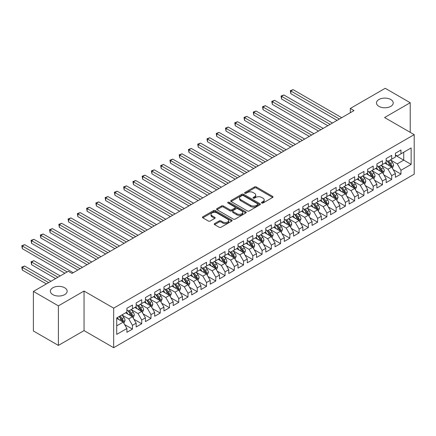 <?xml version="1.0" encoding="UTF-8"?>
<svg xmlns="http://www.w3.org/2000/svg" width="436" height="436" viewBox="0 0 436 436"><rect width="100%" height="100%" fill="white"/><g stroke="black" fill="none" stroke-linecap="round" stroke-linejoin="round"><path stroke-width="0.65" d="M261.736 203.023A0.899 0.518 0 0 0 263.006 203.023L272.663 197.448A1.286 0.741 0 0 0 273.04 196.919A1.286 0.741 0 0 0 272.663 196.396L256.308 186.951A1.286 0.741 0 0 0 254.488 186.951L244.83 192.527A0.899 0.518 0 0 0 244.569 192.897A0.899 0.518 0 0 0 244.83 193.262A0.899 0.518 0 0 0 246.106 193.262L247.354 192.543A4.115 2.376 0 0 1 253.169 192.543L254.531 193.328A4.115 2.376 0 0 1 255.736 195.006A4.115 2.376 0 0 1 254.531 196.685L253.283 197.404A0.899 0.518 0 0 0 253.022 197.775A0.899 0.518 0 0 0 253.283 198.14A0.899 0.518 0 0 0 254.559 198.14L255.807 197.421A4.115 2.376 0 0 1 261.622 197.421L262.984 198.206A4.115 2.376 0 0 1 264.189 199.884A4.115 2.376 0 0 1 262.984 201.563L261.736 202.288A0.899 0.518 0 0 0 261.475 202.653A0.899 0.518 0 0 0 261.736 203.023L261.736 202.288M64.686 287.782A8.382 4.84 0 0 0 55.552 286.735A8.382 4.84 0 0 0 50.38 291.204A8.382 4.84 0 0 0 52.832 294.627A8.382 4.84 0 0 0 61.967 295.673A8.382 4.84 0 0 0 67.139 291.204A8.382 4.84 0 0 0 64.686 287.782M390.776 99.517A8.382 4.84 0 0 0 381.642 98.471A8.382 4.84 0 0 0 376.47 102.94A8.382 4.84 0 0 0 378.922 106.362A8.382 4.84 0 0 0 388.056 107.409A8.382 4.84 0 0 0 393.228 102.94A8.382 4.84 0 0 0 390.776 99.517M214.594 223.575A1.286 0.741 0 0 0 214.218 224.099A1.286 0.741 0 0 0 214.594 224.627L219.183 227.276A1.286 0.741 0 0 0 220.998 227.276L231.723 221.085A1.286 0.741 0 0 0 232.099 220.562A1.286 0.741 0 0 0 231.723 220.033L215.362 210.588A1.286 0.741 0 0 0 213.547 210.588L202.822 216.779A1.286 0.741 0 0 0 202.446 217.308A1.286 0.741 0 0 0 202.822 217.831L208.364 221.03A1.286 0.741 0 0 0 210.185 221.03L214.774 218.382A1.286 0.741 0 0 0 215.15 217.858A1.286 0.741 0 0 0 214.774 217.33L212.027 215.744A3.439 1.984 0 0 1 211.019 214.343A3.439 1.984 0 0 1 213.139 212.506A3.439 1.984 0 0 1 216.888 212.937L227.657 219.155A3.439 1.984 0 0 1 228.666 220.562A3.439 1.984 0 0 1 226.54 222.393A3.439 1.984 0 0 1 222.796 221.962L220.998 220.927A1.286 0.741 0 0 0 219.183 220.927L214.594 223.575L214.594 224.627M58.391 305.854L58.391 345.41L84.039 330.602L84.039 291.046L58.391 305.854L33.392 291.417L68.299 271.268L72 273.405L354.021 110.586L350.315 108.444L350.315 112.722M84.039 291.046L113.665 308.148L414.2 134.637L414.2 174.193L113.665 347.705L113.665 308.148M410.222 132.337L410.222 102.727L384.574 117.535L414.2 134.637M410.222 102.727L385.222 88.295L350.315 108.444M247.446 210.959A1.286 0.741 0 0 0 249.261 210.959L259.987 204.767A1.286 0.741 0 0 0 260.363 204.239A1.286 0.741 0 0 0 259.987 203.716L243.626 194.271A1.286 0.741 0 0 0 241.811 194.271L231.085 200.462A1.286 0.741 0 0 0 230.709 200.991A1.286 0.741 0 0 0 231.085 201.514L247.446 210.959M228.311 203.214A0.899 0.518 0 0 1 229.222 203.345L245.839 212.937L235.129 219.117A1.286 0.741 0 0 1 233.315 219.117L216.954 209.672L216.954 208.621A1.286 0.741 0 0 0 216.578 209.149A1.286 0.741 0 0 0 216.954 209.672M216.954 208.621L221.543 205.972A1.286 0.741 0 0 1 223.363 205.972L229.995 209.803A1.286 0.741 0 0 0 231.816 209.803L234.857 208.043A1.286 0.741 0 0 0 235.233 207.52A1.286 0.741 0 0 0 234.857 206.996L227.952 203.007A0.899 0.518 0 0 1 227.69 202.642A0.899 0.518 0 0 1 228.246 202.162A0.899 0.518 0 0 1 229.222 202.271L245.855 211.874A1.286 0.741 0 0 1 246.231 212.403A1.286 0.741 0 0 1 245.855 212.926L245.855 211.874M395.403 155.325L403.736 160.137L403.736 152.224L411.143 147.946L400.962 153.826L400.962 150.033L395.403 153.238L395.403 157.036L391.702 159.173L391.702 155.38L386.149 158.584L386.149 162.383L382.443 164.519L382.443 160.726L376.889 163.931L376.889 167.724L373.183 169.866L373.183 166.067L367.63 169.277L367.63 173.07L363.924 175.212L363.924 171.413L358.37 174.623L358.37 178.417L354.664 180.553L354.664 176.76L349.111 179.964L349.111 183.763L345.41 185.9L345.41 182.106L339.851 185.311L339.851 189.11L336.151 191.246L336.151 187.453L330.597 190.657L330.597 194.451L326.891 196.592L326.891 192.794L321.337 196.004L321.337 199.797L317.631 201.939L317.631 198.14L312.078 201.35L312.078 205.143L308.372 207.28L308.372 203.487L302.818 206.697L302.818 210.49L299.112 212.626L299.112 208.833L293.559 212.038L293.559 215.836L289.858 217.973L289.858 214.18L284.299 217.384L284.299 221.183L280.599 223.319L280.599 219.521L275.045 222.731L275.045 226.524L271.339 228.666L271.339 224.867L265.786 228.077L265.786 231.87L262.08 234.012L262.08 230.213L256.526 233.424L256.526 237.217L252.82 239.353L252.82 235.56L247.267 238.765L247.267 242.563L243.561 244.7L243.561 240.906L238.007 244.111L238.007 247.91L234.306 250.046L234.306 246.253L228.747 249.457L228.747 253.251L225.047 255.392L225.047 251.594L219.493 254.804L219.493 258.597L215.787 260.739L215.787 256.94L210.234 260.15L210.234 263.944L206.528 266.08L206.528 262.287L200.974 265.491L200.974 269.29L197.268 271.426L197.268 267.633L191.715 270.838L191.715 274.636L188.009 276.773L188.009 272.98L182.455 276.184L182.455 279.983L178.755 282.119L178.755 278.321L173.196 281.531L173.196 285.324L169.495 287.466L169.495 283.667L163.941 286.877L163.941 290.67L160.235 292.807L160.235 289.014L154.682 292.224L154.682 296.017L150.976 298.153L150.976 294.36L145.422 297.565L145.422 301.363L141.716 303.5L141.716 299.706L136.163 302.911L136.163 306.71L132.457 308.846L132.457 305.053L126.903 308.257L126.903 312.051L116.717 317.931L116.717 334.396L126.903 328.515L123.203 322.1L116.717 318.362M411.143 147.946L411.143 164.41L400.962 170.291L397.256 163.876L390.542 160.001M393.136 169.571L400.962 174.089L400.962 170.291M400.962 174.089L395.403 177.294L395.403 173.501L391.702 175.637L387.996 169.223L381.287 165.348M383.876 174.918L391.702 179.43L391.702 175.637M391.702 179.43L386.149 182.64L386.149 178.847L382.443 180.984L378.737 174.569L372.028 170.694M374.617 180.264L382.443 184.777L382.443 180.984M382.443 184.777L376.889 187.987L376.889 184.188L373.183 186.33L369.483 179.915L362.768 176.04M365.363 185.605L373.183 190.123L373.183 186.33M373.183 190.123L367.63 193.333L367.63 189.535L363.924 191.677L360.223 185.262L353.509 181.381M356.103 190.952L363.924 195.47L363.924 191.677M363.924 195.47L358.37 198.674L358.37 194.881L354.664 197.018L350.964 190.603L344.249 186.728M346.843 196.298L354.664 200.816L354.664 197.018M354.664 200.816L349.111 204.021L349.111 200.228L345.41 202.364L341.704 195.949L334.99 192.074M337.584 201.645L345.41 206.163L345.41 202.364M345.41 206.163L339.851 209.367L339.851 205.574L336.151 207.71L332.445 201.296L325.736 197.421M328.324 206.991L336.151 211.504L336.151 207.71M336.151 211.504L330.597 214.714L330.597 210.915L326.891 213.057L323.185 206.642L316.476 202.767M319.065 212.332L326.891 216.85L326.891 213.057M326.891 216.85L321.337 220.06L321.337 216.261L317.631 218.403L313.931 211.989L307.217 208.108M309.811 217.678L317.631 222.197L317.631 218.403M317.631 222.197L312.078 225.401L312.078 221.608L308.372 223.744L304.671 217.33L297.957 213.455M300.551 223.025L308.372 227.543L308.372 223.744M308.372 227.543L302.818 230.748L302.818 226.954L299.112 229.091L295.412 222.676L288.697 218.801M291.292 228.371L299.112 232.889L299.112 229.091M299.112 232.889L293.559 236.094L293.559 232.301L289.858 234.437L286.152 228.023L279.438 224.148M282.032 233.718L289.858 238.23L289.858 234.437M289.858 238.23L284.299 241.44L284.299 237.647L280.599 239.784L276.893 233.369L270.184 229.494M272.773 239.059L280.599 243.577L280.599 239.784M280.599 243.577L275.045 246.787L275.045 242.988L271.339 245.13L267.633 238.715L260.924 234.84M263.513 244.405L271.339 248.923L271.339 245.13M271.339 248.923L265.786 252.133L265.786 248.335L262.08 250.471L258.379 244.056L251.665 240.181M254.259 249.752L262.08 254.27L262.08 250.471M262.08 254.27L256.526 257.474L256.526 253.681L252.82 255.818L249.12 249.403L242.405 245.528M244.999 255.098L252.82 259.616L252.82 255.818M252.82 259.616L247.267 262.821L247.267 259.028L243.561 261.164L239.86 254.749L233.146 250.874M235.74 260.445L243.561 264.957L243.561 261.164M243.561 264.957L238.007 268.167L238.007 264.374L234.306 266.51L230.6 260.096L223.886 256.221M226.48 265.791L234.306 270.304L234.306 266.51M234.306 270.304L228.747 273.514L228.747 269.715L225.047 271.857L221.341 265.442L214.632 261.567M217.221 271.132L225.047 275.65L225.047 271.857M225.047 275.65L219.493 278.86L219.493 275.062L215.787 277.203L212.081 270.789L205.372 266.908M207.961 276.479L215.787 280.997L215.787 277.203M215.787 280.997L210.234 284.201L210.234 280.408L206.528 282.544L202.827 276.13L196.113 272.255M198.707 281.825L206.528 286.343L206.528 282.544M206.528 286.343L200.974 289.548L200.974 285.754L197.268 287.891L193.568 281.476L186.853 277.601M189.447 287.171L197.268 291.689L197.268 287.891M197.268 291.689L191.715 294.894L191.715 291.101L188.009 293.237L184.308 286.823L177.594 282.948M180.188 292.518L188.009 297.03L188.009 293.237M188.009 297.03L182.455 300.24L182.455 296.442L178.755 298.584L175.049 292.169L168.334 288.294M170.928 297.859L178.755 302.377L178.755 298.584M178.755 302.377L173.196 305.587L173.196 301.788L169.495 303.93L165.789 297.516L159.08 293.641M161.669 303.205L169.495 307.723L169.495 303.93M169.495 307.723L163.941 310.928L163.941 307.135L160.235 309.271L156.529 302.857L149.821 298.982M152.409 308.552L160.235 313.07L160.235 309.271M160.235 313.07L154.682 316.274L154.682 312.481L150.976 314.618L147.275 308.203L140.561 304.328M143.155 313.898L150.976 318.416L150.976 314.618M150.976 318.416L145.422 321.621L145.422 317.828L141.716 319.964L138.016 313.549L131.301 309.674M133.896 319.245L141.716 323.757L141.716 319.964M141.716 323.757L136.163 326.967L136.163 323.174L132.457 325.31L128.756 318.896L122.042 315.021M124.636 324.586L132.457 329.104L132.457 325.31M132.457 329.104L126.903 332.314L126.903 328.515M126.903 309.914L128.756 310.982L132.457 308.846M116.717 325.845L123.203 322.1M136.163 304.568L138.016 305.636L141.716 303.5M128.756 318.896L132.457 316.759L125.606 312.803M136.163 323.174L132.457 316.759M145.422 299.221L147.275 300.295L150.976 298.153M138.016 313.549L141.716 311.413L134.866 307.456M145.422 317.828L141.716 311.413M154.682 293.88L156.529 294.949L160.235 292.807M147.275 308.203L150.976 306.067L144.125 302.11M154.682 312.481L150.976 306.067M163.941 288.534L165.789 289.602L169.495 287.466M156.529 302.857L160.235 300.72L153.385 296.763M163.941 307.135L160.235 300.72M173.196 283.187L175.049 284.256L178.755 282.119M165.789 297.516L169.495 295.374L162.644 291.417M173.196 301.788L169.495 295.374M182.455 277.841L184.308 278.909L188.009 276.773M175.049 292.169L178.755 290.027L171.898 286.076M182.455 296.442L178.755 290.027M191.715 272.495L193.568 273.568L197.268 271.426M184.308 286.823L188.009 284.686L181.158 280.73M191.715 291.101L188.009 284.686M200.974 267.154L202.827 268.222L206.528 266.08M193.568 281.476L197.268 279.34L190.418 275.383M200.974 285.754L197.268 279.34M210.234 261.807L212.081 262.875L215.787 260.739M202.827 276.13L206.528 273.993L199.677 270.037M210.234 280.408L206.528 273.993M219.493 256.461L221.341 257.529L225.047 255.392M212.081 270.789L215.787 268.647L208.937 264.69M219.493 275.062L215.787 268.647M228.747 251.114L230.6 252.182L234.306 250.046M221.341 265.442L225.047 263.3L218.196 259.349M228.747 269.715L225.047 263.3M238.007 245.768L239.86 246.836L243.561 244.7M230.6 260.096L234.306 257.959L227.45 254.003M238.007 264.374L234.306 257.959M247.267 240.427L249.12 241.495L252.82 239.353M239.86 254.749L243.561 252.613L236.71 248.656M247.267 259.028L243.561 252.613M256.526 235.08L258.379 236.149L262.08 234.012M249.12 249.403L252.82 247.267L245.969 243.31M256.526 253.681L252.82 247.267M265.786 229.734L267.633 230.802L271.339 228.666M258.379 244.056L262.08 241.92L255.229 237.963M265.786 248.335L262.08 241.92M275.045 224.387L276.893 225.456L280.599 223.319M267.633 238.715L271.339 236.574L264.489 232.622M275.045 242.988L271.339 236.574M284.299 219.041L286.152 220.109L289.858 217.973M276.893 233.369L280.599 231.233L273.748 227.276M284.299 237.647L280.599 231.233M293.559 213.695L295.412 214.768L299.112 212.626M286.152 228.023L289.858 225.886L283.002 221.929M293.559 232.301L289.858 225.886M302.818 208.354L304.671 209.422L308.372 207.28M295.412 222.676L299.112 220.54L292.262 216.583M302.818 226.954L299.112 220.54M312.078 203.007L313.931 204.075L317.631 201.939M304.671 217.33L308.372 215.193L301.521 211.237M312.078 221.608L308.372 215.193M321.337 197.661L323.185 198.729L326.891 196.592M313.931 211.989L317.631 209.847L310.781 205.89M321.337 216.261L317.631 209.847M330.597 192.314L332.445 193.382L336.151 191.246M323.185 206.642L326.891 204.5L320.04 200.549M330.597 210.915L326.891 204.5M339.851 186.968L341.704 188.041L345.41 185.9M332.445 201.296L336.151 199.159L329.3 195.203M339.851 205.574L336.151 199.159M349.111 181.627L350.964 182.695L354.664 180.553M341.704 195.949L345.41 193.813L338.554 189.856M349.111 200.228L345.41 193.813M358.37 176.28L360.223 177.348L363.924 175.212M350.964 190.603L354.664 188.466L347.814 184.51M358.37 194.881L354.664 188.466M367.63 170.934L369.483 172.002L373.183 169.866M360.223 185.262L363.924 183.12L357.073 179.163M367.63 189.535L363.924 183.12M376.889 165.587L378.737 166.656L382.443 164.519M369.483 179.915L373.183 177.774L366.333 173.822M376.889 184.188L373.183 177.774M386.149 160.241L387.996 161.309L391.702 159.173M378.737 174.569L382.443 172.433L375.592 168.476M386.149 178.847L382.443 172.433M395.403 154.894L397.256 155.968L400.962 153.826M387.996 169.223L391.702 167.086L384.852 163.129M395.403 173.501L391.702 167.086M33.392 291.417L33.392 330.978L58.391 345.41M84.039 330.602L113.665 347.705M397.256 163.876L403.736 160.137L411.143 164.41M262.096 203.149L262.984 202.636A4.115 2.376 0 0 0 264.189 200.958L264.189 199.884M255.736 195.006L255.736 196.075A4.115 2.376 0 0 1 254.531 197.753L253.643 198.271M272.647 197.459L256.308 188.02A1.286 0.741 0 0 0 254.488 188.02L245.19 193.388M259.97 204.778L243.626 195.339A1.286 0.741 0 0 0 241.811 195.339L231.102 201.525M257.714 204.609A0.899 0.518 0 0 0 257.976 204.239A0.899 0.518 0 0 0 257.714 203.874L243.353 195.584A0.899 0.518 0 0 0 242.084 195.584L240.765 196.347A4.115 2.376 0 0 0 239.56 198.026A4.115 2.376 0 0 0 240.765 199.704L250.58 205.367A4.115 2.376 0 0 0 256.395 205.367L257.714 204.609L257.714 205.678A0.899 0.518 0 0 0 257.976 205.312L257.976 204.239M239.56 198.026L239.56 199.094A4.115 2.376 0 0 0 240.765 200.773L240.765 199.704M257.714 205.678L256.395 206.441A4.115 2.376 0 0 1 250.58 206.441L240.765 200.773M216.97 209.683L221.543 207.04L221.543 205.972M235.233 207.52L235.233 208.588A1.286 0.741 0 0 1 234.857 209.117L231.816 210.871A1.286 0.741 0 0 1 229.995 210.871L223.363 207.04A1.286 0.741 0 0 0 221.543 207.04M236.879 213.776A3.439 1.984 0 0 0 240.628 214.207A3.439 1.984 0 0 0 242.748 212.376A3.439 1.984 0 0 0 241.74 210.97L237.947 208.779A1.286 0.741 0 0 0 236.132 208.779L233.086 210.539A1.286 0.741 0 0 0 232.71 211.062A1.286 0.741 0 0 0 233.086 211.585L236.879 213.776L236.879 214.844A3.439 1.984 0 0 0 240.628 215.275A3.439 1.984 0 0 0 242.748 213.444L242.748 212.376M232.71 211.062L232.71 212.13A1.286 0.741 0 0 0 233.086 212.654L233.086 211.585M236.879 214.844L233.086 212.654M228.666 220.562L228.666 221.63A3.439 1.984 0 0 1 226.54 223.461A3.439 1.984 0 0 1 222.796 223.03L220.998 221.995A1.286 0.741 0 0 0 219.183 221.995L214.61 224.633M211.019 214.343L211.019 215.411A3.439 1.984 0 0 0 212.027 216.812L212.027 215.744M214.757 218.392L212.027 216.812M231.707 221.096L215.362 211.662A1.286 0.741 0 0 0 213.547 211.662L202.838 217.842M392.389 168.274L393.534 165.473A3.472 2.006 -120 0 0 392.427 162.514L390.46 159.892M387.326 164.557L385.833 162.563M290.812 115.039L318.558 131.056L272.293 104.346L272.293 101.675L274.609 100.335L323.185 128.386M391.048 166.705L391.659 165.62A3.472 2.006 -120 0 0 390.667 163.533L388.699 160.906M387.577 161.069L390.007 164.312A1.766 1.019 60 0 1 390.329 164.852L391.659 165.62M386.966 160.715L389.555 164.17A3.472 2.006 60 0 1 390.552 166.258L390.618 166.459M339.388 119.028L290.812 90.982L293.123 89.647L341.704 117.693M337.077 120.363L290.812 93.653L290.812 90.982L290.3 90.688L293.123 89.647M290.812 93.653L290.3 90.688M383.13 173.615L384.274 170.814A3.472 2.006 -120 0 0 383.168 167.86L381.2 165.233M378.067 169.904L376.573 167.909M281.552 120.38L309.298 136.403L263.033 109.692L263.033 107.016L265.35 105.681L313.931 133.727M381.789 172.051L382.405 170.961A3.472 2.006 -120 0 0 381.407 168.879L379.44 166.252M378.317 166.416L380.748 169.659A1.766 1.019 60 0 1 381.069 170.193L382.405 170.961M377.707 166.061L380.296 169.517A3.472 2.006 60 0 1 381.293 171.604L381.364 171.806M373.87 178.962L375.015 176.16A3.472 2.006 -120 0 0 373.908 173.206L371.941 170.58M368.807 175.25L367.314 173.256M272.293 125.726L300.039 141.749L253.774 115.039L253.774 112.363L256.09 111.027L304.671 139.073M372.529 177.398L373.145 176.308A3.472 2.006 -120 0 0 372.153 174.22L370.186 171.599M369.063 171.762L371.488 175.005A1.766 1.019 60 0 1 371.81 175.539L373.145 176.308M368.453 171.408L371.041 174.863A3.472 2.006 60 0 1 372.033 176.951L372.104 177.152M330.134 124.374L281.552 96.329L283.869 94.988L332.445 123.039M327.818 125.71L281.552 98.999L281.552 96.329L281.04 96.034L283.869 94.988M281.552 98.999L281.04 96.034M320.874 129.721L271.786 101.381L274.609 100.335M272.293 104.346L271.786 101.381M364.61 184.308L365.76 181.507A3.472 2.006 -120 0 0 364.649 178.553L362.687 175.926M359.547 180.597L358.054 178.597M263.033 131.073L290.779 147.095L244.514 120.38L244.514 117.709L246.831 116.374L295.412 144.42M363.27 182.744L363.886 181.654A3.472 2.006 -120 0 0 362.894 179.567L360.926 176.94M359.804 177.103L362.234 180.346A1.766 1.019 60 0 1 362.55 180.886L363.886 181.654M359.193 176.754L361.782 180.21A3.472 2.006 60 0 1 362.774 182.297L362.845 182.499M355.351 189.655L356.501 186.853A3.472 2.006 -120 0 0 355.395 183.899L353.427 181.272M350.293 185.938L348.795 183.943M253.774 136.419L281.525 152.436L235.26 125.726L235.26 123.056L237.571 121.72L286.152 149.766M354.016 188.09L354.626 187A3.472 2.006 -120 0 0 353.634 184.913L351.667 182.286M350.544 182.45L352.975 185.692A1.766 1.019 60 0 1 353.296 186.232L354.626 187M349.934 182.101L352.522 185.556A3.472 2.006 60 0 1 353.514 187.644L353.585 187.84M311.615 135.067L262.526 106.722L265.35 105.681M263.033 109.692L262.526 106.722M302.355 140.408L253.267 112.068L256.09 111.027M253.774 115.039L253.267 112.068M346.091 195.001L347.241 192.2A3.472 2.006 -120 0 0 346.135 189.24L344.168 186.619M341.034 191.284L339.535 189.289M244.514 141.765L272.266 157.783L226.001 131.073L226.001 128.402L228.317 127.061L276.893 155.112M344.756 193.437L345.367 192.347A3.472 2.006 -120 0 0 344.375 190.26L342.407 187.633M341.284 187.796L343.715 191.039A1.766 1.019 60 0 1 344.037 191.578L345.367 192.347M340.674 187.442L343.263 190.903A3.472 2.006 60 0 1 344.255 192.985L344.326 193.186M293.096 145.755L244.007 117.415L246.831 116.374M244.514 120.38L244.007 117.415M336.837 200.342L337.982 197.541A3.472 2.006 -120 0 0 336.875 194.587L334.908 191.965M331.774 196.631L330.281 194.636M235.26 147.106L263.006 163.129L216.741 136.419L216.741 133.743L219.057 132.408L267.633 160.459M335.497 198.778L336.107 197.693A3.472 2.006 -120 0 0 335.115 195.606L333.148 192.979M332.025 193.143L334.456 196.385A1.766 1.019 60 0 1 334.777 196.919L336.107 197.693M331.415 192.788L334.003 196.244A3.472 2.006 60 0 1 335.001 198.331L335.066 198.533M283.836 151.101L234.748 122.761L237.571 121.72M235.26 125.726L234.748 122.761M327.578 205.688L328.722 202.887A3.472 2.006 -120 0 0 327.616 199.933L325.648 197.306M322.515 201.977L321.021 199.982M226.001 152.453L253.747 168.476L207.482 141.765L207.482 139.089L209.798 137.754L258.379 165.8M326.237 204.124L326.853 203.034A3.472 2.006 -120 0 0 325.856 200.947L323.888 198.326M322.765 198.489L325.196 201.732A1.766 1.019 60 0 1 325.518 202.266L326.853 203.034M322.155 198.135L324.744 201.59A3.472 2.006 60 0 1 325.741 203.677L325.812 203.879M318.318 211.035L319.463 208.234A3.472 2.006 -120 0 0 318.356 205.28L316.389 202.653M313.255 207.323L311.762 205.329M216.741 157.799L244.487 173.822L198.222 147.106L198.222 144.436L200.538 143.101L249.12 171.146M316.977 209.471L317.593 208.381A3.472 2.006 -120 0 0 316.601 206.293L314.634 203.667M313.511 203.835L315.937 207.078A1.766 1.019 60 0 1 316.258 207.612L317.593 208.381M312.901 203.481L315.49 206.936A3.472 2.006 60 0 1 316.482 209.024L316.552 209.226M309.059 216.381L310.209 213.58A3.472 2.006 -120 0 0 309.097 210.626L307.135 207.999M303.996 212.67L302.502 210.67M207.482 163.146L235.227 179.163L188.962 152.453L188.962 149.782L191.279 148.447L239.86 176.493M307.718 214.817L308.334 213.727A3.472 2.006 -120 0 0 307.342 211.64L305.374 209.013M304.252 209.176L306.682 212.419A1.766 1.019 60 0 1 306.998 212.959L308.334 213.727M303.641 208.828L306.23 212.283A3.472 2.006 60 0 1 307.222 214.37L307.293 214.572M299.799 221.728L300.949 218.927A3.472 2.006 -120 0 0 299.843 215.973L297.875 213.346M294.741 218.011L293.243 216.016M198.222 168.492L225.973 184.51L179.708 157.799L179.708 155.129L182.019 153.788L230.6 181.839M298.464 220.164L299.074 219.074A3.472 2.006 -120 0 0 298.082 216.986L296.115 214.359M294.992 214.523L297.423 217.766A1.766 1.019 60 0 1 297.744 218.305L299.074 219.074M294.382 214.169L296.971 217.629A3.472 2.006 60 0 1 297.962 219.717L298.033 219.913M290.54 227.069L291.689 224.268A3.472 2.006 -120 0 0 290.583 221.314L288.616 218.692M285.482 223.357L283.983 221.363M188.962 173.839L216.714 189.856L170.449 163.146L170.449 160.47L172.76 159.135L221.341 187.186M289.204 225.505L289.815 224.42A3.472 2.006 -120 0 0 288.823 222.333L286.855 219.706M285.733 219.869L288.163 223.112A1.766 1.019 60 0 1 288.485 223.646L289.815 224.42M285.122 219.515L287.711 222.97A3.472 2.006 60 0 1 288.703 225.058L288.774 225.259M281.285 232.415L282.43 229.614A3.472 2.006 -120 0 0 281.324 226.66L279.356 224.033M276.222 228.704L274.729 226.709M179.708 179.18L207.454 195.203L161.189 168.492L161.189 165.816L163.505 164.481L212.081 192.527M279.945 230.851L280.555 229.761A3.472 2.006 -120 0 0 279.563 227.674L277.596 225.052M276.473 225.216L278.904 228.459A1.766 1.019 60 0 1 279.225 228.993L280.555 229.761M275.863 224.862L278.451 228.317A3.472 2.006 60 0 1 279.449 230.404L279.514 230.606M272.026 237.762L273.17 234.96A3.472 2.006 -120 0 0 272.064 232.007L270.097 229.38M266.963 234.05L265.47 232.056M170.449 184.526L198.195 200.549L151.93 173.833L151.93 171.163L154.246 169.827L202.827 197.873M270.685 236.198L271.301 235.108A3.472 2.006 -120 0 0 270.304 233.02L268.336 230.399M267.214 230.562L269.644 233.805A1.766 1.019 60 0 1 269.966 234.339L271.301 235.108M266.603 230.208L269.192 233.663A3.472 2.006 60 0 1 270.189 235.751L270.26 235.952M262.766 243.108L263.911 240.307A3.472 2.006 -120 0 0 262.804 237.353L260.837 234.726M257.703 239.397L256.21 237.397M161.189 189.873L188.935 205.89L142.67 179.18L142.67 176.509L144.986 175.174L193.568 203.22M261.426 241.544L262.041 240.454A3.472 2.006 -120 0 0 261.044 238.367L259.082 235.74M257.959 235.903L260.385 239.146A1.766 1.019 60 0 1 260.706 239.686L262.041 240.454M257.349 235.554L259.938 239.01A3.472 2.006 60 0 1 260.93 241.097L261 241.299M253.507 248.455L254.657 245.653A3.472 2.006 -120 0 0 253.545 242.699L251.583 240.073M248.444 244.738L246.95 242.743M151.93 195.219L179.676 211.237L133.411 184.526L133.411 181.856L135.727 180.52L184.308 208.566M252.166 246.89L252.782 245.8A3.472 2.006 -120 0 0 251.79 243.713L249.823 241.086M248.7 241.25L251.131 244.492A1.766 1.019 60 0 1 251.447 245.032L252.782 245.8M248.089 240.901L250.678 244.356A3.472 2.006 60 0 1 251.67 246.444L251.741 246.64M274.582 156.448L225.488 128.108L228.317 127.061M226.001 131.073L225.488 128.108M265.322 161.794L216.234 133.449L219.057 132.408M216.741 136.419L216.234 133.449M256.063 167.141L206.975 138.795L209.798 137.754M207.482 141.765L206.975 138.795M246.803 172.482L197.715 144.142L200.538 143.101M198.222 147.106L197.715 144.142M237.544 177.828L188.456 149.488L191.279 148.447M188.962 152.453L188.456 149.488M228.284 183.175L179.196 154.835L182.019 153.788M179.708 157.799L179.196 154.835M219.03 188.521L169.936 160.181L172.76 159.135M170.449 163.146L169.936 160.181M209.77 193.867L160.682 165.522L163.505 164.481M161.189 168.492L160.682 165.522M200.511 199.208L151.423 170.868L154.246 169.827M151.93 173.833L151.423 170.868M244.247 253.801L245.397 251A3.472 2.006 -120 0 0 244.291 248.04L242.323 245.419M239.19 250.084L237.691 248.089M142.67 200.565L170.422 216.583L124.156 189.873L124.156 187.202L126.467 185.861L175.049 213.913M242.912 252.237L243.522 251.147A3.472 2.006 -120 0 0 242.53 249.06L240.563 246.433M239.44 246.596L241.871 249.839A1.766 1.019 60 0 1 242.193 250.378L243.522 251.147M238.83 246.242L241.419 249.697A3.472 2.006 60 0 1 242.411 251.785L242.481 251.986M191.251 204.555L142.163 176.215L144.986 175.174M142.67 179.18L142.163 176.215M234.988 259.142L236.138 256.341A3.472 2.006 -120 0 0 235.031 253.387L233.064 250.76M229.93 255.431L228.431 253.436M133.411 205.906L161.162 221.929L114.897 195.219L114.897 192.543L117.208 191.208L165.789 219.254M233.652 257.578L234.263 256.488A3.472 2.006 -120 0 0 233.271 254.406L231.303 251.779M230.181 251.943L232.611 255.185A1.766 1.019 60 0 1 232.933 255.719L234.263 256.488M229.57 251.588L232.159 255.044A3.472 2.006 60 0 1 233.151 257.131L233.222 257.333M181.992 209.901L132.904 181.561L135.727 180.52M133.411 184.526L132.904 181.561M225.734 264.489L226.878 261.687A3.472 2.006 -120 0 0 225.772 258.733L223.804 256.106M220.671 260.777L219.177 258.782M124.156 211.253L151.902 227.276L105.637 200.565L105.637 197.89L107.954 196.554L156.529 224.6M224.393 262.924L225.003 261.834A3.472 2.006 -120 0 0 224.011 259.747L222.044 257.126M220.921 257.289L223.352 260.532A1.766 1.019 60 0 1 223.673 261.066L225.003 261.834M220.311 256.935L222.9 260.39A3.472 2.006 60 0 1 223.897 262.477L223.962 262.679M172.732 215.248L123.644 186.908L126.467 185.861M124.156 189.873L123.644 186.908M216.474 269.835L217.619 267.034A3.472 2.006 -120 0 0 216.512 264.08L214.545 261.453M211.411 266.124L209.918 264.123M114.897 216.599L142.643 232.622M215.133 268.271L215.749 267.181A3.472 2.006 -120 0 0 214.752 265.093L212.784 262.467M211.662 262.63L214.092 265.873A1.766 1.019 60 0 1 214.414 266.412L215.749 267.181M211.051 262.281L213.64 265.737A3.472 2.006 60 0 1 214.637 267.824L214.708 268.026M163.478 220.594L114.385 192.249L117.208 191.208M114.897 195.219L114.385 192.249M207.214 275.181L208.359 272.38A3.472 2.006 -120 0 0 207.253 269.426L205.285 266.799M202.151 271.47L200.658 269.47M105.637 221.946L133.383 237.963L87.118 211.253L87.118 208.582L89.434 207.247L138.016 235.293M205.874 273.617L206.49 272.527A3.472 2.006 -120 0 0 205.492 270.44L203.53 267.813M202.408 267.976L204.833 271.219A1.766 1.019 60 0 1 205.154 271.759L206.49 272.527M201.797 267.628L204.386 271.083A3.472 2.006 60 0 1 205.378 273.17L205.449 273.367M154.219 225.935L105.131 197.595L107.954 196.554M105.637 200.565L105.131 197.595M197.955 280.528L199.105 277.727A3.472 2.006 -120 0 0 197.993 274.767L196.031 272.146M192.892 276.811L191.399 274.816M96.378 227.292L124.124 243.31L77.859 216.599L77.859 213.929L80.175 212.588L128.756 240.639M196.614 278.964L197.23 277.874A3.472 2.006 -120 0 0 196.238 275.786L194.271 273.159M193.148 273.323L195.579 276.566A1.766 1.019 60 0 1 195.895 277.105L197.23 277.874M192.538 272.969L195.126 276.429A3.472 2.006 60 0 1 196.118 278.511L196.189 278.713M144.959 231.282L96.378 203.236L98.694 201.901L147.275 229.946M142.643 232.617L96.378 205.906L96.378 203.236L95.871 202.942L98.694 201.901M96.378 205.906L95.871 202.942M188.695 285.869L189.845 283.068A3.472 2.006 -120 0 0 188.739 280.114L186.772 277.492M183.638 282.157L182.139 280.163M87.118 232.633L114.87 248.656L68.605 221.946L68.605 219.27L70.915 217.935L119.497 245.986M187.355 284.305L187.971 283.22A3.472 2.006 -120 0 0 186.979 281.133L185.011 278.506M183.888 278.669L186.319 281.912A1.766 1.019 60 0 1 186.641 282.446L187.971 283.22M183.278 278.315L185.867 281.77A3.472 2.006 60 0 1 186.859 283.858L186.93 284.059M135.7 236.628L86.611 208.288L89.434 207.247M87.118 211.253L86.611 208.288M179.436 291.215L180.586 288.414A3.472 2.006 -120 0 0 179.479 285.46L177.512 282.833M174.378 287.504L172.879 285.509M77.859 237.98L105.61 254.003L59.345 227.292L59.345 224.616L61.656 223.281L110.237 251.327M178.101 289.651L178.711 288.561A3.472 2.006 -120 0 0 177.719 286.474L175.752 283.852M174.629 284.016L177.06 287.259A1.766 1.019 60 0 1 177.381 287.793L178.711 288.561M174.019 283.662L176.607 287.117A3.472 2.006 60 0 1 177.599 289.204L177.67 289.406M126.44 241.975L77.352 213.635L80.175 212.588M77.859 216.599L77.352 213.635M170.182 296.562L171.326 293.76A3.472 2.006 -120 0 0 170.22 290.807L168.252 288.18M165.119 292.85L163.625 290.856M68.605 243.326L96.351 259.349L50.086 232.633L50.086 229.963L52.402 228.628L100.978 256.673M168.841 294.998L169.451 293.908A3.472 2.006 -120 0 0 168.46 291.82L166.492 289.199M165.369 289.362L167.8 292.605A1.766 1.019 60 0 1 168.122 293.139L169.451 293.908M164.759 289.008L167.348 292.463A3.472 2.006 60 0 1 168.345 294.551L168.41 294.752M117.18 247.321L68.092 218.976L70.915 217.935M68.605 221.946L68.092 218.976M160.922 301.908L162.067 299.107A3.472 2.006 -120 0 0 160.96 296.153L158.993 293.526M155.859 298.197L154.366 296.197M59.345 248.673L87.091 264.69L40.826 237.98L40.826 235.309L43.142 233.974L91.724 262.02M159.581 300.344L160.197 299.254A3.472 2.006 -120 0 0 159.2 297.167L157.233 294.54M156.11 294.703L158.541 297.946A1.766 1.019 60 0 1 158.862 298.486L160.197 299.254M155.499 294.355L158.088 297.81A3.472 2.006 60 0 1 159.085 299.897L159.156 300.099M107.926 252.667L58.833 224.322L61.656 223.281M59.345 227.292L58.833 224.322M151.663 307.255L152.807 304.453A3.472 2.006 -120 0 0 151.701 301.499L149.733 298.873M146.6 303.538L145.106 301.543M50.086 254.019L77.831 270.037L31.566 243.326L31.566 240.656L33.883 239.315L82.464 267.366M150.322 305.69L150.938 304.601A3.472 2.006 -120 0 0 149.94 302.513L147.978 299.886M146.856 300.05L149.281 303.293A1.766 1.019 60 0 1 149.603 303.832L150.938 304.601M146.245 299.695L148.834 303.156A3.472 2.006 60 0 1 149.826 305.244L149.897 305.44M98.667 258.008L49.579 229.668L52.402 228.628M50.086 232.633L49.579 229.668M142.403 312.596L143.553 309.794A3.472 2.006 -120 0 0 142.441 306.84L140.479 304.219M137.34 308.884L135.847 306.89M40.826 259.365L64.871 273.247L22.307 248.673L22.307 245.997L24.623 244.661L73.204 272.713M141.062 311.032L141.678 309.947A3.472 2.006 -120 0 0 140.686 307.86L138.719 305.233M137.596 305.396L140.027 308.639A1.766 1.019 60 0 1 140.343 309.173L141.678 309.947M136.986 305.042L139.575 308.497A3.472 2.006 60 0 1 140.566 310.585L140.637 310.786M89.407 263.355L40.319 235.015L43.142 233.974M40.826 237.98L40.319 235.015M133.144 317.942L134.293 315.141A3.472 2.006 -120 0 0 133.187 312.187L131.22 309.56M128.086 314.231L126.587 312.236M60.239 275.917L33.883 260.701L31.566 262.036L31.566 264.707L55.612 278.593M131.803 316.378L132.419 315.288A3.472 2.006 -120 0 0 131.427 313.206L129.459 310.579M128.337 310.743L130.767 313.985A1.766 1.019 60 0 1 131.089 314.52L132.419 315.288M127.726 310.388L130.315 313.844A3.472 2.006 60 0 1 131.307 315.931L131.378 316.133M31.566 264.707L31.06 261.742L57.928 277.252M31.06 261.742L33.883 260.701M80.148 268.701L31.06 240.361L33.883 239.315M31.566 243.326L31.06 240.361M123.884 323.289L125.034 320.487A3.472 2.006 -120 0 0 123.928 317.533L121.96 314.906M118.826 319.577L117.328 317.582M50.985 281.264L24.623 266.047L22.307 267.382L22.307 270.053L46.352 283.934M122.549 321.724L123.159 320.634A3.472 2.006 -120 0 0 122.167 318.547L120.2 315.926M119.333 316.427L121.508 319.332A1.766 1.019 60 0 1 121.829 319.866L123.159 320.634M119.088 316.563L121.055 319.19A3.472 2.006 60 0 1 122.047 321.278L122.118 321.479M22.307 270.053L21.8 267.088L48.669 282.599M21.8 267.088L24.623 266.047M67.188 271.906L21.8 245.708L24.623 244.661M22.307 248.673L21.8 245.708M262.984 202.636L262.984 201.563M253.283 198.14L253.283 197.404M254.531 197.753L254.531 196.685M244.83 193.262L244.83 192.527M254.488 188.02L254.488 186.951M256.308 188.02L256.308 186.951M272.663 197.448L272.663 196.396M231.085 201.514L231.085 200.462M241.811 195.339L241.811 194.271M243.626 195.339L243.626 194.271M259.987 204.767L259.987 203.716M250.58 206.441L250.58 205.367M256.395 206.441L256.395 205.367M223.363 207.04L223.363 205.972M229.995 210.871L229.995 209.803M231.816 210.871L231.816 209.803M234.857 209.117L234.857 208.043M229.222 203.345L229.222 202.271M219.183 221.995L219.183 220.927M220.998 221.995L220.998 220.927M222.796 223.03L222.796 221.962M214.774 218.382L214.774 217.33M202.822 217.831L202.822 216.779M213.547 211.662L213.547 210.588M215.362 211.662L215.362 210.588M231.723 221.085L231.723 220.033M391.266 166.835L393.512 165.538M390.667 163.533L392.427 162.514M388.105 165.01L389.555 164.17M382.007 172.176L384.252 170.885M381.407 168.879L383.168 167.86M378.846 170.356L380.296 169.517M372.747 177.523L374.993 176.226M372.153 174.22L373.908 173.206M369.592 175.703L371.041 174.863M363.488 182.869L365.733 181.572M362.894 179.567L364.649 178.553M360.332 181.044L361.782 180.21M354.234 188.216L356.479 186.919M353.634 184.913L355.395 183.899M351.073 186.39L352.522 185.556M344.974 193.562L347.22 192.265M344.375 190.26L346.135 189.24M341.813 191.736L343.263 190.903M335.715 198.909L337.96 197.612M335.115 195.606L336.875 194.587M332.554 197.083L334.003 196.244M326.455 204.25L328.7 202.958M325.856 200.947L327.616 199.933M323.294 202.429L324.744 201.59M317.195 209.596L319.441 208.299M316.601 206.293L318.356 205.28M314.04 207.776L315.49 206.936M307.936 214.943L310.181 213.645M307.342 211.64L309.097 210.626M304.78 213.117L306.23 212.283M298.682 220.289L300.927 218.992M298.082 216.986L299.843 215.973M295.521 218.463L296.971 217.629M289.422 225.635L291.668 224.338M288.823 222.333L290.583 221.314M286.261 223.81L287.711 222.97M280.163 230.976L282.408 229.685M279.563 227.674L281.324 226.66M277.002 229.156L278.451 228.317M270.903 236.323L273.149 235.026M270.304 233.02L272.064 232.007M267.742 234.503L269.192 233.663M261.644 241.669L263.889 240.372M261.044 238.367L262.804 237.353M258.488 239.844L259.938 239.01M252.384 247.016L254.629 245.719M251.79 243.713L253.545 242.699M249.229 245.19L250.678 244.356M243.13 252.362L245.375 251.065M242.53 249.06L244.291 248.04M239.969 250.537L241.419 249.697M233.87 257.703L236.116 256.412M233.271 254.406L235.031 253.387M230.709 255.883L232.159 255.044M224.611 263.05L226.856 261.753M224.011 259.747L225.772 258.733M221.45 261.229L222.9 260.39M215.351 268.396L217.597 267.099M214.752 265.093L216.512 264.08M212.19 266.57L213.64 265.737M206.092 273.743L208.337 272.445M205.492 270.44L207.253 269.426M202.936 271.917L204.386 271.083M196.832 279.089L199.078 277.792M196.238 275.786L197.993 274.767M193.677 277.263L195.126 276.429M187.578 284.435L189.824 283.138M186.979 281.133L188.739 280.114M184.417 282.61L185.867 281.77M178.319 289.777L180.564 288.485M177.719 286.474L179.479 285.46M175.158 287.956L176.607 287.117M169.059 295.123L171.304 293.826M168.46 291.82L170.22 290.807M165.898 293.303L167.348 292.463M159.799 300.469L162.045 299.172M159.2 297.167L160.96 296.153M156.638 298.644L158.088 297.81M150.54 305.816L152.785 304.519M149.94 302.513L151.701 301.499M147.384 303.99L148.834 303.156M141.28 311.162L143.526 309.865M140.686 307.86L142.441 306.84M138.125 309.337L139.575 308.497M132.026 316.503L134.272 315.212M131.427 313.206L133.187 312.187M128.865 314.683L130.315 313.844M122.767 321.85L125.012 320.553M122.167 318.547L123.928 317.533M119.606 320.029L121.055 319.19"/></g></svg>
